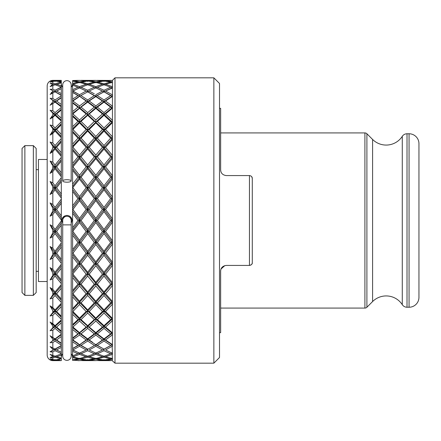 <?xml version="1.0" encoding="UTF-8"?>
<svg xmlns="http://www.w3.org/2000/svg" width="441" height="441" viewBox="0 0 441 441"><rect width="100%" height="100%" fill="white"/><g stroke="black" fill="none" stroke-linecap="round" stroke-linejoin="round"><path stroke-width="0.66" d="M220.643 132.923L364.905 132.923A2.822 2.822 0 0 1 366.901 133.75L372.595 139.444A19.211 19.211 0 0 0 402.28 136.335L402.28 304.665A19.211 19.211 0 0 0 372.595 301.556L366.901 307.25A2.822 2.822 0 0 1 364.905 308.077L220.643 308.077M418.95 158.347L418.95 282.653M409.061 307.234A9.889 9.889 0 0 0 418.95 297.344L418.95 143.656A9.889 9.889 0 0 0 409.061 133.766L409.061 307.234L407.015 307.234A5.65 5.65 0 0 1 402.28 304.665M402.28 136.335A5.65 5.65 0 0 1 407.015 133.766L409.061 133.766M61.305 357.519A5.65 5.65 0 0 1 62.716 353.781M61.305 83.481A5.65 5.65 0 0 0 62.716 87.219M71.194 223.311L72.043 220.5C71.833 217.457 70.141 215.759 66.955 215.417C63.769 215.765 62.076 217.457 61.872 220.5L62.716 223.311M94.308 80.372L87.687 80.659L81.061 80.372L95.84 80.389L102.461 80.808L95.84 81.789L89.225 80.808L95.84 80.389M112.157 96.601L112.157 96.276L110.625 95.647L103.999 99.953L103.999 101.623L102.461 101.022L95.84 105.928L95.84 107.709L97.373 107.135L103.999 102.119L103.999 101.623L105.542 101.022L112.157 96.601L112.438 96.777L112.438 94.55L112.157 94.721L112.438 94.55L112.438 86.497L112.157 86.607L112.438 86.497L112.438 80.372L114.985 77.831L213.863 77.831L219.513 83.481L219.513 357.519L213.863 363.169L114.985 363.169L114.985 77.831M104.903 359.9L105.542 360.192L112.438 359.266L112.157 360.611L114.985 363.169M110.625 80.372L103.999 80.659L97.373 80.372L110.746 80.433M77.985 80.372L72.605 80.56L79.523 80.389L86.149 80.808L79.523 81.789L72.914 80.808L79.523 80.389M71.194 87.219A5.65 5.65 0 0 0 72.605 83.481M71.194 353.781A5.65 5.65 0 0 1 72.605 357.519M62.12 218.918L64.926 215.836M69.132 215.903L70.588 216.944M70.659 217.011L71.999 219.844M61.305 304.499L55.059 311.048L50.098 305.883L52.832 310.795L52.832 312.211L52.832 310.795L53.521 311.506L50.098 316.004L52.832 315.309L55.059 313.071L61.305 319.234L61.305 317.261L55.059 311.048L56.597 311.506L61.305 306.572L61.305 303.265L55.059 309.918L55.059 311.048L50.098 316.004M61.305 266.006L55.059 273.855L50.098 267.643L52.832 273.26L52.832 274.986L52.832 273.26L53.521 274.126L50.098 279.941L52.832 278.778L55.059 276.033L61.305 283.673L61.305 281.507L55.059 273.855L56.597 274.126L61.305 268.189L61.305 264.269L55.059 272.202L55.059 273.855L50.098 279.941M61.305 244.827L55.059 253.046L50.098 246.536L52.832 252.302L52.832 254.121L52.832 252.302L53.521 253.211L50.098 259.484L52.832 258.128L55.059 255.223L61.305 263.332L61.305 261.149L55.059 253.046L56.597 253.211L61.305 246.993L61.305 242.908L55.059 251.194L55.059 253.046L50.098 259.484M61.305 179.851L55.059 187.954L50.098 181.516L52.832 186.879L52.832 188.698L52.832 186.879L53.521 187.789L50.098 194.464L52.832 192.75L55.059 189.806L61.305 198.092L61.305 196.173L55.059 187.954L56.597 187.789L61.305 181.637L61.305 177.668L55.059 185.777L55.059 187.954L50.098 194.464M61.305 159.493L55.059 167.145L50.098 161.059L52.832 166.014L52.832 167.74L52.832 166.014L53.521 166.874L50.098 173.357L52.832 171.604L55.059 168.798L61.305 176.731L61.305 174.994L55.059 167.145L56.597 166.874L61.305 161.053L61.305 157.327L55.059 164.967L55.059 167.145L50.098 173.357M61.305 123.739L55.059 129.952L50.098 124.996L52.832 128.789L52.832 130.205L52.832 128.789L53.521 129.494L50.098 135.117L52.832 133.419L55.059 131.082L61.305 137.735L61.305 136.501L55.059 129.952L56.597 129.494L61.305 124.748L61.305 121.766L55.059 127.929L55.059 129.952L50.098 135.117M55.957 359.9L61.305 360.628L55.059 360.341L61.305 360.628L52.832 360.628A5.65 5.65 0 0 1 47.181 354.977L47.181 86.023A5.65 5.65 0 0 1 52.832 80.372L61.305 80.372L52.832 80.499L50.098 81.144L53.521 80.808L50.098 82.191L55.059 80.984L61.305 82.02L55.059 83.779L55.059 84.931L61.305 82.902L61.305 85.874L56.597 84.248L61.305 85.874L61.305 87.136M51.222 85.405L52.832 84.468L50.098 86.64L55.059 84.744L61.305 87.081L55.059 90.262L55.059 91.695L56.597 91.039L61.305 93.608L56.597 91.039L61.305 88.74L56.597 91.039M60.56 96.336L61.305 95.873L61.305 95.421L55.059 91.849L61.305 95.421L61.305 88.713L55.059 91.695L50.098 89.291L53.521 91.039L50.098 94.385L51.669 93.69M51.206 92.764L52.832 91.403L52.832 90.686M51.63 347.293L50.098 346.615L53.521 349.961L50.098 351.709L52.832 350.314L52.832 349.597M51.619 352.127L50.098 351.709L52.832 351.819L55.059 350.738L61.305 353.616L55.059 350.738L55.059 349.305L61.305 352.26L56.597 349.961L61.305 347.392L56.597 349.961M61.305 352.287L61.305 345.865L55.059 349.305L61.305 352.287L61.305 353.919L55.059 356.256L50.098 354.36L53.163 356.642M51.597 357.965L50.098 357.469L52.832 357.849L55.059 357.221L61.305 358.825L61.305 357.783M51.63 360.418L50.098 359.856L52.832 360.501L55.059 360.341L55.059 359.492M61.305 334.774L61.305 334.157L55.059 338.881L55.059 339.377L56.597 339.978L61.305 336.527L61.305 334.774L50.098 342.718L52.832 342.552L52.832 347.932L55.059 349.151L61.305 345.579L50.098 351.709M60.698 358.687L55.059 357.221L55.059 356.069L56.597 356.752L61.305 355.126L56.597 356.752L61.305 358.098L61.305 353.864M56.597 360.192L59.502 359.828M61.305 358.825L55.059 360.016L50.098 358.809L53.521 360.192L50.098 359.856M61.305 360.551L61.305 358.583M54.16 359.9L53.521 360.192M55.059 356.069L50.098 357.469M52.832 356.967L52.832 356.532L53.521 356.752M61.305 345.865L61.305 343.545L55.059 339.377L53.521 339.978L50.098 342.718M50.098 346.615L55.059 349.305L53.521 349.961M61.305 343.545L61.305 343.181L56.597 339.978M61.305 343.181L61.305 336.527M52.832 342.552L55.059 341.047L61.305 345.127M55.059 341.047L55.059 339.377L50.098 335.761L53.521 339.978M55.059 338.881L50.098 335.761M61.305 320.872L61.305 319.934L55.059 325.695L55.059 326.516L56.597 327.051L61.305 322.812L61.305 320.872L50.098 330.717L52.832 330.281L55.059 328.385L61.305 333.572L61.305 331.775L55.059 326.516L53.521 327.051L50.098 330.717M61.305 331.775L61.305 331.075L56.597 327.051M61.305 331.075L61.305 322.812M55.059 328.385L55.059 326.516L50.098 322.073L53.521 327.051M61.305 334.157L61.305 333.572M55.059 325.695L52.832 323.683L50.098 322.073M61.305 317.261L61.305 316.252L56.597 311.506M61.305 316.252L61.305 306.572M55.059 313.071L55.059 311.048L53.521 311.506M61.305 319.934L61.305 319.234M55.059 309.918L52.832 307.581L50.098 305.883M61.305 286.06L61.305 284.555L55.059 291.942L55.059 293.348L56.597 293.717L61.305 288.216L61.305 286.06L50.098 298.937L52.832 298L55.059 295.476L61.305 302.465L61.305 300.371L55.059 293.348L53.521 293.717L50.098 298.937M61.305 300.371L61.305 299.064L56.597 293.717M61.305 299.064L61.305 288.216M55.059 295.476L55.059 293.348L50.098 287.587L53.521 293.717M61.305 303.265L61.305 302.465M55.059 291.942L52.832 289.34L50.098 287.587M61.305 281.507L61.305 279.947L56.597 274.126M61.305 279.947L61.305 268.189M55.059 276.033L55.059 273.855L53.521 274.126M61.305 284.555L61.305 283.673M55.059 272.202L52.832 269.396L50.098 267.643M61.305 261.149L61.305 259.363L56.597 253.211M61.305 259.363L61.305 246.993M55.059 255.223L55.059 253.046L53.521 253.211M61.305 264.269L61.305 263.332M55.059 251.194L52.832 248.25L50.098 246.536M61.305 223.052L61.305 220.996L55.059 229.425L55.059 231.437L56.597 231.492L61.305 225.142L61.305 223.052L50.098 238.063L52.832 236.552L55.059 233.559L61.305 241.933L61.305 239.783L55.059 231.437L53.521 231.492L50.098 238.063M61.305 239.783L61.305 237.826L56.597 231.492M61.305 237.826L61.305 225.142M55.059 233.559L55.059 231.437L50.098 224.789L53.521 231.492M61.305 242.908L61.305 241.933M55.059 229.425L52.832 226.426L50.098 224.789M61.305 201.217L61.305 199.067L55.059 207.441L55.059 209.563L56.597 209.508L61.305 203.174L61.305 201.217L50.098 216.211L52.832 214.574L55.059 211.575L61.305 220.004L61.305 217.948L55.059 209.563L53.521 209.508L50.098 216.211M61.305 217.948L61.305 215.858L56.597 209.508M61.305 215.858L61.305 203.174M55.059 211.575L55.059 209.563L50.098 202.937L53.521 209.508M61.305 220.996L61.305 220.004M55.059 207.441L52.832 204.448L50.098 202.937M61.305 196.173L61.305 194.007L56.597 187.789M61.305 194.007L61.305 181.637M55.059 189.806L55.059 187.954L53.521 187.789M61.305 199.067L61.305 198.092M55.059 185.777L52.832 182.872L50.098 181.516M61.305 174.994L61.305 172.811L56.597 166.874M61.305 172.811L61.305 161.053M55.059 168.798L55.059 167.145L53.521 166.874M61.305 177.668L61.305 176.731M55.059 164.967L52.832 162.222L50.098 161.059M61.305 140.629L61.305 138.535L55.059 145.524L55.059 147.652L56.597 147.283L61.305 141.936L61.305 140.629L50.098 153.413L52.832 151.66L55.059 149.058L61.305 156.445L61.305 154.94L55.059 147.652L53.521 147.283L52.832 148.082L50.098 153.413M61.305 154.94L61.305 152.784L56.597 147.283M61.305 152.784L61.305 141.936M55.059 149.058L55.059 147.652L50.098 142.063L53.521 147.283M61.305 157.327L61.305 156.445M55.059 145.524L52.832 143L50.098 142.063M61.305 136.501L61.305 134.428L56.597 129.494M61.305 134.428L61.305 124.748M55.059 131.082L55.059 129.952L53.521 129.494M61.305 138.535L61.305 137.735M55.059 127.929L52.832 125.691L50.098 124.996M61.305 109.225L61.305 107.428L55.059 112.615L55.059 114.484L56.597 113.949L61.305 109.925L61.305 109.225L50.098 118.927L52.832 117.317L55.059 115.305L61.305 121.066L61.305 120.128L55.059 114.484L53.521 113.949L50.098 118.927M61.305 120.128L61.305 118.188L56.597 113.949M61.305 118.188L61.305 109.925M55.059 115.305L55.059 114.484L50.098 110.283L53.521 113.949M61.305 121.766L61.305 121.066M55.059 112.615L52.832 110.719L50.098 110.283M61.305 97.455L61.305 95.873L55.059 99.953L55.059 101.623L56.597 101.022L61.305 97.819L61.305 97.455L50.098 105.239L55.059 102.119L61.305 106.843L61.305 106.226L55.059 101.623L53.521 101.022L50.098 105.239M61.305 106.226L61.305 104.473L56.597 101.022M61.305 104.473L61.305 97.819M55.059 102.119L55.059 101.623L50.098 98.282L53.521 101.022M61.305 107.428L61.305 106.843M55.059 99.953L52.832 98.448L50.098 98.282M61.305 88.713L61.305 87.384L55.059 90.262L52.832 89.181L50.098 89.291L55.059 91.695L50.098 94.385M61.305 95.135L55.059 91.695L52.832 93.068L52.832 98.448M61.305 83.217L61.305 82.175M60.698 82.313L55.059 83.779L52.832 83.151L50.098 83.531L55.059 84.931M53.163 84.358L52.832 84.264M55.957 81.1L61.305 80.449L55.059 80.659L55.059 81.508M61.305 82.417L61.305 81.447L56.597 80.808M59.502 81.172L61.305 81.447L61.305 80.449M54.16 81.1L53.521 80.808M52.832 84.468L52.832 84.033M96.364 82.561L103.999 80.984L110.625 82.098L103.999 83.779L97.373 82.098M103.999 83.779L103.999 84.931L102.461 84.248L95.84 86.607L89.225 84.248L95.84 82.439L102.461 84.248M88.591 81.1L89.225 80.808M92.136 81.172L95.84 81.789L95.84 82.798M87.687 80.659L87.687 81.508M80.053 82.561L87.687 80.984L94.308 82.098L87.687 83.779L81.061 82.098M87.687 83.779L87.687 84.931L86.149 84.248L79.523 86.607L72.914 84.248L79.523 82.439L86.149 84.248M72.605 85.328L72.914 84.248L79.523 86.607L79.523 87.902L87.687 84.744L94.308 87.23L87.687 90.262L81.061 87.23M79 82.561L77.985 82.098L72.605 83.421L72.605 84.556M77.021 82.313L72.605 83.421L72.605 81.15L77.985 82.098M72.605 81.651L72.914 80.808M75.819 81.172L79.523 81.789L79.523 82.798M72.605 81.392L72.605 80.56L76.91 80.383M86.789 81.1L86.149 80.808M95.317 82.561L94.308 82.098M87.687 84.931L89.225 84.248L95.84 86.607L95.84 87.902L94.308 87.23M87.687 90.262L87.687 91.695L80.312 88.233L86.149 91.039L79.523 94.721L72.914 91.039L78.735 88.233L72.605 91.066L79.523 94.721L79.523 96.276L72.605 92.334L77.985 95.647L72.605 99.115L72.605 92.516L79.523 96.276L72.605 100.769L72.605 103.018L77.985 107.135L72.605 111.562L72.605 116.407L77.985 121.418L72.605 126.688L72.605 116.407M111.375 88.233L103.999 91.695L112.438 88.013L110.625 87.23L103.999 90.262L103.999 91.695L102.461 91.039L95.84 94.721L95.84 96.276L94.308 95.647L87.687 99.953L87.687 101.623L86.149 101.022L79.523 105.928L79.523 107.709L81.061 107.135L87.687 102.119L87.687 101.623L89.225 101.022L95.84 96.276L103.999 91.849L95.84 87.886L87.687 91.695L86.149 91.039M72.605 85.168L77.985 87.23L72.605 89.655L72.605 85.168M72.914 91.039L79.523 87.886L77.985 87.23L72.605 89.655L72.605 91.066M79.523 87.886L80.312 88.233M87.687 91.849L79.523 96.276L87.687 91.849L94.308 95.647M72.605 91.171L72.605 92.334M72.605 99.115L72.605 100.769M112.438 96.447L103.999 91.695L95.84 96.276L87.687 101.623L72.605 113.42M112.157 358.202L112.157 359.211L112.438 359.266L112.438 358.494L105.542 356.752L112.157 354.393L112.157 353.098L105.542 349.961L112.157 346.279L112.157 344.724L103.999 339.377L102.461 339.978L95.84 344.724L87.687 349.305L79.523 353.114L81.061 353.77L87.687 350.738L87.687 349.305L80.312 352.767M96.364 358.439L97.373 358.902L103.999 357.221L103.999 356.069L102.461 356.752L95.84 354.393L89.225 356.752L95.84 354.393L95.84 353.098L97.373 353.77L103.999 350.738L103.999 349.305L102.461 349.961L95.84 346.279L89.225 349.961L95.84 346.279L95.84 344.724L97.373 345.353L103.999 341.047L103.999 339.377L105.542 339.978L112.157 335.072L112.438 335.292L112.438 332.404L112.157 332.635L105.542 327.051L112.157 321.037L112.157 319.086L103.999 311.048L102.461 311.506L95.84 318.11L95.84 319.086L94.308 319.582L87.687 325.695L87.687 326.516L86.149 327.051L79.523 332.635L79.523 333.291L81.061 333.865L87.687 328.385L87.687 326.516L72.605 338.501L72.605 341.885L77.985 345.353L72.605 348.484L72.605 341.885M112.157 301.181L112.157 302.449L103.999 311.048L95.84 302.449L94.308 302.862L87.687 309.918L87.687 311.048L89.225 311.506L95.84 304.533L95.84 302.449L97.373 302.862L103.999 295.476L110.625 302.862L103.999 309.918L103.999 311.048L87.687 326.516L89.225 327.051L95.84 321.037L95.84 319.086L97.373 319.582L103.999 313.071L103.999 311.048L105.542 311.506L112.157 304.533L112.438 304.836L112.438 300.867L112.157 301.181L105.542 293.717L112.157 285.955L112.157 283.795L103.999 273.855L102.461 274.126L95.84 282.262L95.84 283.795L94.308 284.114L87.687 291.942L87.687 293.348L86.149 293.717L79.523 301.181L79.523 302.449L81.061 302.862L87.687 295.476L87.687 293.348L72.605 309.78L72.605 314.312L77.985 319.582L72.605 324.593L72.605 314.312M112.157 261.827L112.157 263.586L103.999 273.855L95.84 263.586L94.308 263.801L87.687 272.202L87.687 273.855L89.225 274.126L95.84 265.769L95.84 263.586L97.373 263.801L103.999 255.223L110.625 263.801L103.999 272.202L103.999 273.855L87.687 293.348L89.225 293.717L95.84 285.955L95.84 283.795L97.373 284.114L103.999 276.033L103.999 273.855L105.542 274.126L112.157 265.769L112.438 266.127L112.438 261.463L112.157 261.827L105.542 253.211L112.157 244.463L112.157 242.307L103.999 231.437L102.461 231.492L95.84 240.373L95.84 242.307L94.308 242.423L87.687 251.194L87.687 253.046L86.149 253.211L79.523 261.827L79.523 263.586L81.061 263.801L87.687 255.223L87.687 253.046L72.605 272.323L72.605 277.554L77.985 284.114L72.605 290.509L72.605 277.554M112.157 218.427L112.157 220.5L103.999 231.437L95.84 220.5L94.308 220.5L87.687 229.425L87.687 231.437L89.225 231.492L95.84 222.573L95.84 220.5L97.373 220.5L103.999 211.575L110.625 220.5L103.999 229.425L103.999 231.437L87.687 253.046L89.225 253.211L95.84 244.463L95.84 242.307L97.373 242.423L103.999 233.559L103.999 231.437L105.542 231.492L112.157 222.573L112.438 222.953L112.438 218.047L112.157 218.427L105.542 209.508L112.157 200.627L112.157 198.693L103.999 187.954L102.461 187.789L95.84 196.537L95.84 198.693L94.308 198.577L87.687 207.441L87.687 209.563L86.149 209.508L79.523 218.427L79.523 220.5L81.061 220.5L87.687 211.575L87.687 209.563L72.605 229.789L72.605 235.213L77.985 242.423L72.605 249.567L72.605 235.213M112.157 175.231L112.157 177.414L103.999 187.954L95.84 177.414L94.308 177.199L87.687 185.777L87.687 187.954L89.225 187.789L95.84 179.173L95.84 177.414L97.373 177.199L103.999 168.798L110.625 177.199L103.999 185.777L103.999 187.954L87.687 209.563L89.225 209.508L95.84 200.627L95.84 198.693L97.373 198.577L103.999 189.806L103.999 187.954L105.542 187.789L112.157 179.173L112.438 179.537L112.438 174.873L112.157 175.231L105.542 166.874L112.157 158.738L112.157 157.205L103.999 147.652L102.461 147.283L95.84 155.045L95.84 157.205L94.308 156.886L87.687 164.967L87.687 167.145L86.149 166.874L79.523 175.231L79.523 177.414L81.061 177.199L87.687 168.798L87.687 167.145L72.605 186.35L72.605 191.433L77.985 198.577L72.605 205.787L72.605 191.433M112.157 136.467L112.157 138.551L103.999 147.652L95.84 138.551L94.308 138.138L87.687 145.524L87.687 147.652L89.225 147.283L95.84 139.819L95.84 138.551L97.373 138.138L103.999 131.082L110.625 138.138L103.999 145.524L103.999 147.652L87.687 167.145L89.225 166.874L95.84 158.738L95.84 157.205L97.373 156.886L103.999 149.058L103.999 147.652L105.542 147.283L112.157 139.819L112.438 140.133L112.438 136.164L112.157 136.467L105.542 129.494L112.157 122.89L112.157 121.914L103.999 114.484L102.461 113.949L95.84 119.963L95.84 121.914L94.308 121.418L87.687 127.929L87.687 129.952L86.149 129.494L79.523 136.467L79.523 138.551L81.061 138.138L87.687 131.082L87.687 129.952L72.605 146.247L72.605 150.491L77.985 156.886L72.605 163.446L72.605 150.491M103.999 102.119L110.625 107.135L103.999 112.615L103.999 114.484L87.687 129.952L89.225 129.494L95.84 122.89L95.84 121.914L97.373 121.418L103.999 115.305L103.999 114.484L105.542 113.949L112.157 108.365L112.438 108.596L112.438 105.708L112.157 105.928L105.542 101.022M112.438 344.553L103.999 349.151L97.373 345.353M112.157 358.561L112.438 358.494L112.157 354.393L112.438 354.503L112.438 352.987L112.157 353.114L112.438 352.987L112.157 346.279L112.438 346.45L112.438 344.223L112.157 344.724L103.999 349.305L94.308 353.77L87.687 356.256L81.061 353.77M112.157 285.955L112.438 286.292L112.438 281.92L112.157 283.795L110.625 284.114L103.999 291.942L97.373 284.114M112.438 283.458L95.84 302.449L87.687 311.048L86.149 311.506L79.523 318.11L79.523 319.086L72.605 312.294M112.438 241.938L112.157 242.307L110.625 242.423L103.999 251.194L97.373 242.423M112.157 244.463L112.438 244.843L112.438 239.992L112.157 242.307L87.687 273.855L86.149 274.126L79.523 282.262L79.523 283.795L72.605 275.377M112.438 198.318L112.157 198.693L110.625 198.577L103.999 207.441L97.373 198.577M112.157 200.627L112.438 201.008L112.438 196.157L112.157 198.693L87.687 231.437L86.149 231.492L79.523 240.373L79.523 242.307L72.605 233.085M105.542 91.039L112.157 94.721L112.157 96.276L103.999 101.623L95.84 107.709L94.308 107.135L87.687 112.615L87.687 114.484L86.149 113.949L79.523 119.963L79.523 121.914L72.605 115.564M72.605 126.688L72.605 129.588L72.914 129.494L79.523 122.89L79.523 121.914L81.061 121.418L87.687 115.305L87.687 114.484L89.225 113.949L95.84 108.365L95.84 107.709L79.523 121.914L77.985 121.418M72.605 114.054L79.523 108.365L86.149 113.949M79.523 119.963L72.914 113.949M103.999 131.082L103.999 129.952L95.84 138.551L79.523 121.914L72.605 128.706M103.999 115.305L110.625 121.418L103.999 127.929L103.999 129.952L102.461 129.494L95.84 136.467L95.84 138.551L87.687 147.652L86.149 147.283L79.523 155.045L79.523 157.205L72.605 149.069M72.605 163.446L72.605 166.93L72.914 166.874L79.523 158.738L79.523 157.205L81.061 156.886L87.687 149.058L87.687 147.652L79.523 157.205L77.985 156.886M72.605 147.36L79.523 139.819L86.149 147.283M79.523 155.045L72.914 147.283M103.999 168.798L103.999 167.145L95.84 177.414L79.523 157.205L72.605 165.623M103.999 149.058L110.625 156.886L103.999 164.967L103.999 167.145L102.461 166.874L95.84 175.231L95.84 177.414L87.687 187.954L86.149 187.789L79.523 196.537L79.523 198.693L72.605 189.564M72.605 205.787L72.605 209.519L72.914 209.508L79.523 200.627L79.523 198.693L81.061 198.577L87.687 189.806L87.687 187.954L79.523 198.693L77.985 198.577M72.605 187.822L79.523 179.173L86.149 187.789M79.523 196.537L72.914 187.789M103.999 211.575L103.999 209.563L102.461 209.508L95.84 218.427L95.84 220.5L79.523 198.693L72.605 207.915M72.605 249.567L72.605 253.178L72.914 253.211L79.523 244.463L79.523 242.307L81.061 242.423L87.687 233.559L87.687 231.437L79.523 242.307L77.985 242.423M72.605 231.481L79.523 222.573L86.149 231.492M79.523 240.373L72.914 231.492M103.999 255.223L103.999 253.046L102.461 253.211L95.84 261.827L95.84 263.586L79.523 242.307L72.605 251.436M72.605 290.509L72.605 293.64L72.914 293.717L79.523 285.955L79.523 283.795L81.061 284.114L87.687 276.033L87.687 273.855L79.523 283.795L77.985 284.114M72.605 274.07L79.523 265.769L86.149 274.126M79.523 282.262L72.914 274.126M103.999 295.476L103.999 293.348L102.461 293.717L95.84 301.181L95.84 302.449L79.523 283.795L72.605 291.931M72.605 324.593L72.605 326.946L72.914 327.051L79.523 321.037L79.523 319.086L81.061 319.582L87.687 313.071L87.687 311.048L79.523 319.086L77.985 319.582M72.605 311.412L72.914 311.506L79.523 304.533L86.149 311.506M79.523 318.11L72.914 311.506M103.999 328.385L103.999 326.516L95.84 333.291L97.373 333.865L103.999 328.385L110.625 333.865L103.999 338.881L103.999 339.377L95.84 333.291L94.308 333.865L87.687 338.881L87.687 339.377L89.225 339.978L95.84 335.072L95.84 333.291L79.523 319.086L72.605 325.436M103.999 313.071L110.625 319.582L103.999 325.695L103.999 326.516L102.461 327.051L95.84 332.635L95.84 333.291L87.687 339.377L86.149 339.978L79.523 344.724L72.605 340.232M86.149 349.961L79.523 346.279L72.914 349.961L79.523 346.279L79.523 344.724L81.061 345.353L87.687 341.047L87.687 339.377L79.523 344.724L77.985 345.353L76.877 344.664M72.605 339.857L79.523 335.072L86.149 339.978M78.388 343.677L72.914 339.978M77.985 345.353L72.605 348.484L72.605 351.345L77.985 353.77L72.605 351.345L72.605 355.832L79.523 353.098L72.605 349.933M112.157 332.635L112.157 333.291L103.999 339.377L95.84 344.724L87.687 349.305L79.523 344.724L72.605 348.666M80.053 358.439L81.061 358.902L87.687 357.221L87.687 356.069L79.523 358.561L72.914 356.752L79.523 354.393L72.914 356.752L72.605 355.672M77.021 358.687L72.605 357.579L77.985 358.902L72.605 359.85L72.605 356.444M79 358.439L77.985 358.902M86.789 359.9L79.523 360.611L72.914 360.192L79.523 359.211L75.819 359.828M80.94 360.567L87.687 360.341L87.687 359.492M103.1 359.9L95.84 360.611L82.384 360.617M72.605 101.143L78.388 97.323M76.877 96.336L77.985 95.647M112.157 82.798L112.438 81.734L105.542 80.808L112.157 80.389M104.903 81.1L105.542 80.808M103.999 80.659L103.999 81.508M94.313 93.823L89.225 91.039L87.687 91.695L95.84 96.276L103.999 101.623L112.157 107.709L110.625 107.135M102.461 101.022L95.84 96.601L92.555 98.734M92.555 342.266L89.225 339.978M89.225 349.961L95.84 353.114M88.591 359.9L89.225 360.192L95.84 359.211L92.136 359.828M97.257 360.567L103.999 360.341L110.625 360.628L98.701 360.617M103.999 360.341L103.999 359.492M95.317 358.439L87.687 360.016L81.061 358.902M102.461 360.192L95.84 359.211L95.84 358.202M102.461 356.752L95.84 358.561L87.687 356.069M103.999 357.221L110.625 358.902L103.999 360.016L97.373 358.902M95.84 360.611L89.225 360.192M87.687 360.341L94.308 360.628M77.985 360.628L79.523 360.611M72.605 359.608L72.605 360.44M72.605 359.349L72.914 360.192M79.523 358.202L79.523 359.211L86.149 360.192M87.687 357.221L94.308 358.902M103.999 350.738L110.625 353.77L103.999 356.256L97.373 353.77M102.461 349.961L96.629 352.767M103.999 341.047L110.625 345.353M103.999 349.151L95.84 344.724L87.687 339.377L79.523 333.291L77.985 333.865L72.605 337.982L72.605 338.501M87.687 350.738L94.308 353.77M79.523 353.098L79.523 354.393L86.149 356.752M72.605 349.829L78.735 352.767M87.687 349.151L81.061 345.353M87.687 341.047L94.308 345.353M95.84 335.072L102.461 339.978M103.999 338.881L97.373 333.865M103.999 325.695L97.373 319.582M112.157 321.037L112.438 321.302L112.438 317.834L112.157 319.086L103.999 326.516L95.84 319.086L79.523 302.449L77.985 302.862L72.605 308.634L72.605 309.78M95.84 321.037L102.461 327.051M95.84 332.635L89.225 327.051M87.687 328.385L94.308 333.865M87.687 338.881L81.061 333.865M79.523 335.072L79.523 333.291L72.605 327.58L72.605 329.438L77.985 333.865M72.605 337.982L72.605 329.438M72.605 326.946L72.605 327.58M79.523 332.635L72.914 327.051M79.523 321.037L86.149 327.051M87.687 325.695L81.061 319.582M87.687 313.071L94.308 319.582M95.84 318.11L89.225 311.506M95.84 304.533L102.461 311.506M103.999 309.918L97.373 302.862M103.999 276.033L110.625 284.114M103.999 291.942L103.999 293.348L79.523 263.586L77.985 263.801L72.605 270.653L72.605 272.323M95.84 285.955L102.461 293.717M95.84 301.181L89.225 293.717M87.687 295.476L94.308 302.862M87.687 309.918L81.061 302.862M79.523 304.533L79.523 302.449L72.605 294.753L72.605 296.876L77.985 302.862M72.605 308.634L72.605 296.876M72.605 293.64L72.605 294.753M79.523 301.181L72.914 293.717M79.523 285.955L86.149 293.717M87.687 291.942L81.061 284.114M87.687 276.033L94.308 284.114M95.84 282.262L89.225 274.126M95.84 265.769L102.461 274.126M103.999 272.202L97.373 263.801M103.999 233.559L110.625 242.423M103.999 251.194L103.999 253.046L79.523 220.5L77.985 220.5L72.605 227.765L72.605 229.789M95.84 244.463L102.461 253.211M95.84 261.827L89.225 253.211M87.687 255.223L94.308 263.801M87.687 272.202L81.061 263.801M79.523 265.769L79.523 263.586L72.605 254.65L72.605 256.833L77.985 263.801M72.605 270.653L72.605 256.833M72.605 253.178L72.605 254.65M79.523 261.827L72.914 253.211M79.523 244.463L86.149 253.211M87.687 251.194L81.061 242.423M87.687 233.559L94.308 242.423M95.84 240.373L89.225 231.492M95.84 222.573L102.461 231.492M103.999 229.425L97.373 220.5M103.999 189.806L110.625 198.577M103.999 207.441L103.999 209.563L79.523 177.414L77.985 177.199L72.605 184.167L72.605 186.35M95.84 200.627L102.461 209.508M95.84 218.427L89.225 209.508M87.687 211.575L94.308 220.5M87.687 229.425L81.061 220.5M79.523 222.573L79.523 220.5L72.605 211.211L72.605 213.235L77.985 220.5M72.605 227.765L72.605 213.235M72.605 209.519L72.605 211.211M79.523 218.427L72.914 209.508M79.523 200.627L86.149 209.508M87.687 207.441L81.061 198.577M87.687 189.806L94.308 198.577M95.84 196.537L89.225 187.789M95.84 179.173L102.461 187.789M103.999 185.777L97.373 177.199M103.999 164.967L97.373 156.886M112.157 158.738L112.438 159.08L112.438 154.708L112.157 157.205L103.999 167.145L87.687 147.652L79.523 138.551L77.985 138.138L72.605 144.124L72.605 146.247M95.84 158.738L102.461 166.874M95.84 175.231L89.225 166.874M87.687 168.798L94.308 177.199M87.687 185.777L81.061 177.199M79.523 179.173L79.523 177.414L72.605 168.677L72.605 170.347L77.985 177.199M72.605 184.167L72.605 170.347M72.605 166.93L72.605 168.677M79.523 175.231L72.914 166.874M79.523 158.738L86.149 166.874M87.687 164.967L81.061 156.886M87.687 149.058L94.308 156.886M95.84 155.045L89.225 147.283M95.84 139.819L102.461 147.283M103.999 145.524L97.373 138.138M103.999 127.929L97.373 121.418M112.157 122.89L112.438 123.166L112.438 119.698L112.157 121.914L103.999 129.952L87.687 114.484L79.523 107.709L77.985 107.135M95.84 122.89L102.461 129.494M95.84 136.467L89.225 129.494M87.687 131.082L94.308 138.138M87.687 145.524L81.061 138.138M79.523 139.819L79.523 138.551L72.605 131.22L72.605 132.366L77.985 138.138M72.605 144.124L72.605 132.366M72.605 129.588L72.605 131.22M79.523 136.467L72.914 129.494M79.523 122.89L86.149 129.494M87.687 127.929L81.061 121.418M87.687 115.305L94.308 121.418M95.84 119.963L89.225 113.949M95.84 108.365L102.461 113.949M112.157 105.928L112.157 107.709L103.999 114.484L95.84 107.709L87.687 101.623L79.523 96.276L86.149 101.022M103.999 112.615L97.373 107.135M112.438 105.708L112.438 96.777M112.157 108.365L112.157 107.709M112.157 119.963L105.542 113.949M112.438 119.698L112.438 108.596M112.438 121.65L112.157 121.914L110.625 121.418M112.157 139.819L112.157 138.551L103.999 129.952L105.542 129.494M112.438 136.164L112.438 123.166M112.157 138.551L110.625 138.138M112.157 155.045L105.542 147.283M112.438 154.708L112.438 140.133M112.438 157.542L110.625 156.886M112.157 179.173L112.157 177.414L103.999 167.145L105.542 166.874M112.438 174.873L112.438 159.08M112.157 177.414L110.625 177.199M112.157 196.537L105.542 187.789M112.438 196.157L112.438 179.537M112.157 222.573L112.157 220.5L103.999 209.563L105.542 209.508M112.438 199.062L112.157 198.693M112.438 218.047L112.438 201.008M112.157 220.5L110.625 220.5M112.157 240.373L105.542 231.492M112.438 239.992L112.438 222.953M112.157 265.769L112.157 263.586L103.999 253.046L105.542 253.211M112.438 242.682L112.157 242.307M112.438 261.463L112.438 244.843M112.157 263.586L110.625 263.801M112.157 282.262L105.542 274.126M112.438 281.92L112.438 266.127M112.157 304.533L112.157 302.449L103.999 293.348L105.542 293.717M112.438 300.867L112.438 286.292M112.157 302.449L110.625 302.862M112.157 318.11L105.542 311.506M112.438 317.834L112.438 304.836M112.438 319.35L112.157 319.086L110.625 319.582M112.157 335.072L112.157 333.291L103.999 326.516L105.542 327.051M112.157 319.086L112.438 319.174M112.438 332.404L112.438 321.302M112.157 333.291L110.625 333.865M112.157 344.399L105.542 339.978M112.438 344.223L112.438 335.292M111.375 352.767L105.542 349.961M112.157 353.098L110.625 353.77M103.999 356.069L105.542 356.752M111.634 358.439L110.625 358.902M112.157 360.611L105.542 360.192M112.438 82.506L112.157 82.439L112.438 82.506M213.863 363.169L213.863 77.831M103.999 91.849L110.625 95.647M103.999 99.953L97.373 95.647M95.84 105.928L89.225 101.022M87.687 102.119L94.308 107.135M87.687 112.615L81.061 107.135M79.523 108.365L79.523 107.709L72.605 102.499M72.605 111.562L72.605 103.018M79.523 105.928L72.914 101.022M87.687 99.953L81.061 95.647M96.629 88.233L102.461 91.039M95.84 87.902L103.999 84.744L110.625 87.23M103.999 90.262L97.373 87.23M103.999 84.931L105.542 84.248L112.157 86.607L112.157 87.902M105.542 84.248L112.157 82.439M111.634 82.561L110.625 82.098M103.1 81.1L102.461 80.808M112.157 121.914L112.438 121.826M71.194 224.877L71.194 356.108A4.239 4.239 0 0 1 66.955 360.341A4.239 4.239 0 0 1 62.716 356.108L62.716 220.5A4.239 4.239 0 0 1 66.955 216.261A4.239 4.239 0 0 1 71.194 220.5L71.194 224.877L62.716 224.877M71.194 180.948L71.194 84.892A4.239 4.239 0 0 0 66.955 80.659A4.239 4.239 0 0 0 62.716 84.892L62.716 180.948A4.239 1.235 180 0 0 66.955 182.183A4.239 1.235 180 0 0 71.194 180.948A4.239 1.235 180 0 0 66.955 179.713A4.239 1.235 180 0 0 62.716 180.948M219.513 108.343L220.643 108.343L220.643 169.928C220.847 173.225 222.727 175.11 226.294 175.579L249.457 175.579C251.287 175.86 252.23 176.802 252.285 178.407L252.285 262.593C252.495 263.933 251.552 264.876 249.457 265.421L226.294 265.421C222.722 265.895 220.842 267.775 220.643 271.072L220.643 332.657L219.513 332.657M224.838 265.609L221.046 268.977M221.024 269.032L220.693 270.311M249.457 175.579L249.457 265.421C251.287 265.14 252.23 264.198 252.285 262.593M252.285 178.407L251.778 176.791M24.872 145.635L22.05 148.457L22.05 292.543L24.872 295.365L33.351 295.365L33.351 145.635L24.872 145.635L24.872 295.365M33.351 145.635L36.173 148.457L36.173 292.543L33.351 295.365M47.181 159.477L38.433 159.477L38.433 281.523L47.181 281.523M407.015 133.766L407.015 307.234M372.595 139.444L372.595 301.556M366.901 133.75L366.901 307.25M364.905 132.923L364.905 308.077M52.832 359.702L52.832 357.849M52.832 355.479L52.832 351.819M52.832 340.463L52.832 339.487M52.832 337.244L52.832 330.281M52.832 327.657L52.832 326.445M52.832 323.683L52.832 315.309M52.832 307.581L52.832 298M52.832 294.511L52.832 292.918M52.832 289.34L52.832 278.778M52.832 269.396L52.832 258.128M52.832 248.25L52.832 236.552M52.832 232.424L52.832 230.56M52.832 226.426L52.832 214.574M52.832 210.44L52.832 208.576M52.832 204.448L52.832 192.75M52.832 182.872L52.832 171.604M52.832 162.222L52.832 151.66M52.832 148.082L52.832 146.489M52.832 143L52.832 133.419M52.832 125.691L52.832 117.317M52.832 114.555L52.832 113.343M52.832 110.719L52.832 103.756M52.832 101.513L52.832 100.537M52.832 89.181L52.832 85.521M52.832 83.151L52.832 81.298M36.173 271.353L38.433 271.353M36.173 169.647L38.433 169.647"/></g></svg>
